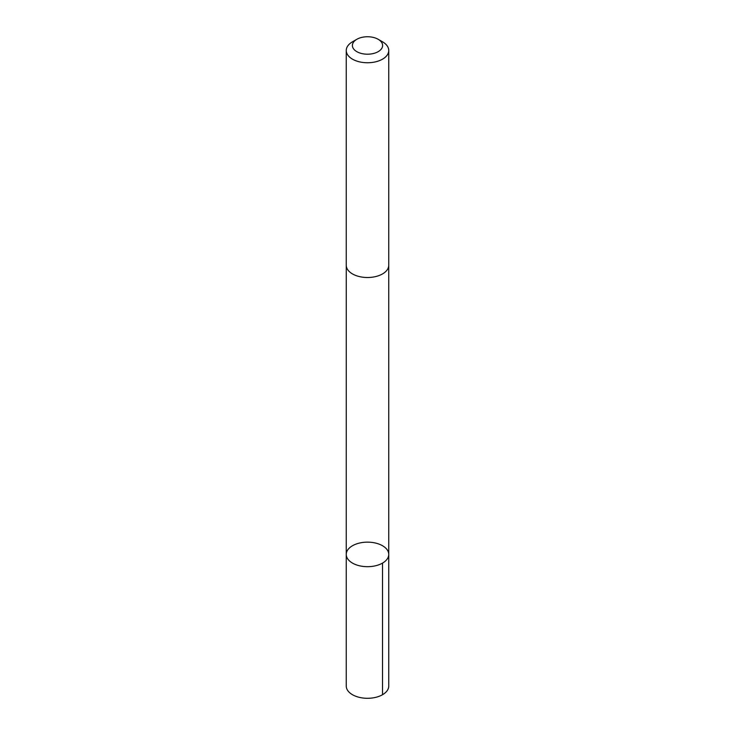 <?xml version="1.0" encoding="UTF-8"?>
<svg xmlns="http://www.w3.org/2000/svg" width="735" height="735" viewBox="0 0 735 735"><rect width="100%" height="100%" fill="white"/><g stroke="black" fill="none" stroke-linecap="round" stroke-linejoin="round"><path stroke-width="1.1" d="M369.42 542.2A21.251 12.265 180 0 1 388.751 554.42A21.251 12.265 180 0 1 367.5 566.685A21.251 12.265 180 0 1 346.249 554.42A21.251 12.265 180 0 1 369.42 542.2M346.249 686.031A21.251 12.265 0 0 0 365.58 698.25A21.251 12.265 0 0 0 388.751 686.031L388.751 554.42A21.251 12.265 180 0 1 367.5 566.685A21.251 12.265 180 0 1 346.249 554.42L346.249 686.031M356.815 39.304L352.469 41.812A21.251 12.265 0 0 0 346.249 50.485L346.249 265.243A21.251 12.265 0 0 0 365.58 277.462A21.251 12.265 0 0 0 388.751 265.243L388.751 50.485A21.251 12.265 0 0 0 382.531 41.812L378.185 39.304A15.113 8.728 0 0 0 356.815 39.304A15.113 8.728 0 0 0 353.287 48.446A15.113 8.728 0 0 0 366.131 54.169A15.113 8.728 0 0 0 381.189 49.181A15.113 8.728 0 0 0 378.185 39.304M346.249 50.485A21.251 12.265 0 0 0 365.58 62.705A21.251 12.265 0 0 0 388.751 50.485M382.531 694.704L382.522 563.093M346.258 265.601L346.249 554.42M388.741 265.601L388.751 554.42"/></g></svg>
